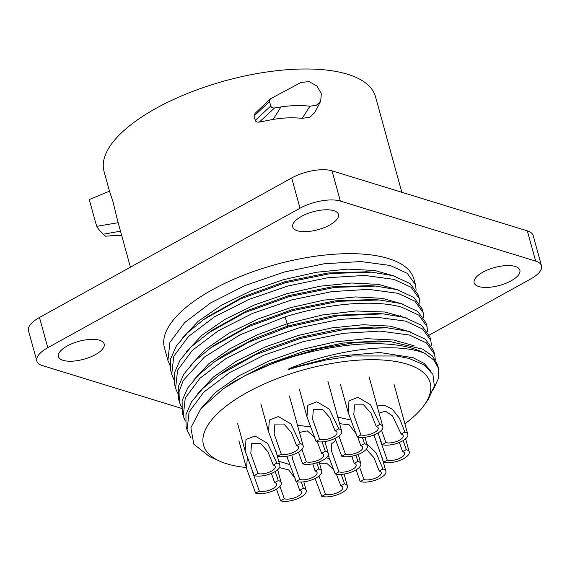 <?xml version="1.0" encoding="UTF-8"?>
<svg xmlns="http://www.w3.org/2000/svg" width="570" height="570" viewBox="0 0 570 570"><rect width="100%" height="100%" fill="white"/><g stroke="black" fill="none" stroke-linecap="round" stroke-linejoin="round"><path stroke-width="0.85" d="M109.483 191.178L104.025 171.356A140.776 55.148 -15.4 0 1 188.706 92.988A140.776 55.148 -15.4 0 1 347.671 74.278A140.776 55.148 164.6 0 1 375.466 96.587L401.822 192.282M302.193 118.353L309.767 117.263L314.74 112.632L320.654 101.282L321.359 93.694L316.941 86.049L309.154 81.617L301.095 82.415L270.964 98.496L270.322 98.959L269.496 101.453L254.078 116.031L255.274 120.355C255.752 121.766 257.099 122.343 259.307 122.087L273.144 119.415C282.955 117.741 292.638 117.384 302.193 118.353L309.952 106.205L316.393 105.272L320.654 101.282M254.078 116.031L254.982 113.444L270.322 98.959M130.416 267.173L117.406 219.935L113.038 201.93L109.504 191.171L89.276 199.564L95.803 223.255L89.276 199.564M429.26 335.089L530.52 279.086A29.64 11.607 164.6 0 0 541.5 265.805L533.171 235.567A29.64 11.607 164.6 0 0 527.321 230.871L332.011 170.815A29.64 11.607 164.6 0 0 291.69 177.968L39.48 317.476A29.64 11.607 164.6 0 0 28.5 330.757L36.829 360.988A29.64 11.607 164.6 0 0 42.679 365.684L181.517 408.376M541.5 265.805A29.64 11.607 164.6 0 0 535.65 261.103L340.34 201.046A29.64 11.607 164.6 0 0 300.019 208.207L47.802 347.707A29.64 11.607 164.6 0 0 36.829 360.988M511.076 280.825A23.712 9.291 -15.4 0 1 488.005 287.387A23.712 9.291 -15.4 0 1 474.14 282.798A23.712 9.291 -15.4 0 1 482.925 272.168A23.712 9.291 -15.4 0 1 506.003 265.613A23.712 9.291 -15.4 0 1 519.861 270.201A23.712 9.291 -15.4 0 1 511.076 280.825M95.404 354.618A23.712 9.291 -15.4 0 1 72.326 361.18A23.712 9.291 -15.4 0 1 58.468 356.585A23.712 9.291 -15.4 0 1 67.246 345.962A23.712 9.291 -15.4 0 1 90.324 339.399A23.712 9.291 -15.4 0 1 104.182 343.995A23.712 9.291 -15.4 0 1 95.404 354.618M329.667 225.043A23.712 9.291 -15.4 0 1 306.589 231.605A23.712 9.291 -15.4 0 1 292.731 227.01A23.712 9.291 -15.4 0 1 301.516 216.386A23.712 9.291 -15.4 0 1 324.587 209.824A23.712 9.291 -15.4 0 1 338.452 214.42A23.712 9.291 -15.4 0 1 329.667 225.043M169.953 365.377L167.915 360.447L164.424 347.757A129.39 50.687 -15.4 0 1 242.25 275.73A129.39 50.687 -15.4 0 1 388.362 258.524A129.39 50.687 -15.4 0 1 413.905 279.036L415.487 284.772L416.143 290.087M167.915 360.447L169.917 342.399L184.652 322.577L210.572 302.976L244.958 285.549L284.216 272.04L324.252 263.775L360.881 261.537L390.279 265.485L407.279 273.372L415.487 284.772M181.445 407.115L179.415 402.178L179.016 391.818L183.191 380.568L204.488 356.984L240.177 334.725L285.036 316.899C328.705 303.147 375.117 299.45 401.772 307.216L418.772 315.11L426.98 326.503L427.635 331.818M177.612 393.2L175.581 388.263L177.584 370.215L192.318 350.4L218.239 330.799L252.624 313.372L291.883 299.863L331.918 291.598L368.548 289.353L397.938 293.301L414.939 301.195L423.147 312.595L423.802 317.903M173.779 379.292L171.748 374.355L173.75 356.307L188.485 336.492L214.406 316.884L248.791 299.464L288.049 285.955L328.085 277.683L364.714 275.445L394.112 279.393L411.105 287.287L419.313 298.68L419.976 303.995M426.98 326.503L425.961 322.805L417.753 311.412L400.753 303.518L379.385 299.977L338.594 301.309L292.816 310.6L248.313 326.688L211.171 347.501L195.047 360.696L183.911 373.977L178.267 386.766L178.396 398.48L179.415 402.178M191.028 437.853L187.074 430.001L189.076 411.953L203.811 392.132L229.731 372.531L264.117 355.103L303.375 341.594L343.411 333.329L380.04 331.092L409.438 335.039L426.431 342.926L434.646 354.326L435.302 359.642M185.279 421.023L183.248 416.086L185.243 398.038L199.977 378.224L225.898 358.615L260.283 341.195L299.542 327.686L339.578 319.414L376.214 317.177L405.605 321.124L422.605 329.018L430.813 340.411L431.469 345.726M285.036 316.899L287.216 323.71L322.449 314.961L356.022 310.964L384.907 312.025L406.474 317.989L384.907 312.025L356.022 310.964L322.449 314.961L287.216 323.71L256.885 334.996L230.002 348.74L208.52 363.995L194.007 379.698M410.307 331.897L390.065 326.126L363.14 324.75L331.733 327.914L298.395 335.431L265.841 346.731L236.728 360.953L213.422 376.998L197.84 393.614M414.141 345.805L393.678 340.005L366.424 338.68L334.654 341.979L300.988 349.695L268.235 361.238L239.094 375.716L216.002 391.975L200.861 408.733M430.763 370.885L424.144 363.404L413.115 357.696L379.755 352.509L336.079 356.307L289.125 368.612C338.787 348.341 398.202 342 424.842 353.414L433.813 360.055L438.473 368.234L438.522 378.259L433.528 389.239M434.639 354.326L433.628 350.628L425.42 339.236L408.419 331.341L387.108 327.8L346.296 329.125L300.49 338.416L255.951 354.519L218.787 375.352L202.685 388.541L191.563 401.814L185.934 414.597L186.055 426.303L187.074 430.001M424.842 353.414A129.39 50.687 -15.4 0 0 244.615 375.858L279.984 360.19L318.651 348.655L356.813 342.306L390.764 341.701L422.705 349.154L432.445 355.986L437.454 364.536L438.473 368.234M244.615 375.858L222.977 389.011L200.925 408.661L190.872 427.714L193.829 444.222L209.425 456.506L219.536 461.094A117.534 46.042 164.6 0 0 226.753 463.788A117.534 46.042 -15.4 0 0 246.283 467.5M404.899 423.809A117.534 46.042 -15.4 0 0 424.593 404.607A117.534 46.042 -15.4 0 0 406.973 364.109A117.534 46.042 164.6 0 0 252.218 389.745A117.534 46.042 164.6 0 0 219.536 461.094M424.593 404.607L428.526 398.957L434.361 385.926L432.929 374.383L424.365 365.042L409.21 358.494L396.756 356.001L352.203 355.965L325.605 360.062L300.825 365.99L288.099 369.609L289.125 368.612M378.623 313.536L335.274 315.26L287.843 325.99L254.719 338.516L225.977 353.899L219.429 358.295M381.558 327.38L374.754 327.016L339.236 329.154L300.305 337.34L262.314 350.764L229.496 368.006L223.34 372.146M385.227 341.28L378.722 340.931L343.154 343.047L304.159 351.248L266.097 364.693L233.244 381.971L224.893 387.685M366.945 271.79L327.985 272.98L284.971 281.701L243.105 296.835L207.509 316.863M423.147 312.595L422.128 308.897L413.92 297.497L396.927 289.61L375.609 286.069L370.058 285.648L331.776 286.895L288.762 295.623L246.895 310.764L211.919 330.365L191.242 346.76L180.091 360.055L174.441 372.851L174.562 384.572L175.581 388.263M373.834 299.549L335.545 300.81L292.531 309.553L250.679 324.701L215.182 344.672M399.983 316.279L400.575 315.595L399.983 316.279M394.982 276.251L374.739 270.486L347.814 269.104L316.407 272.275L283.069 279.785L250.515 291.085L221.402 305.306L198.096 321.352L182.514 337.967L198.096 321.352L221.402 305.306L250.515 291.085L283.069 279.785L316.407 272.275L347.814 269.104L374.739 270.486L394.982 276.251M398.808 290.166L378.573 284.394L351.647 283.019L320.24 286.183L286.895 293.7L254.348 305L225.236 319.221L201.93 335.26L186.34 351.875L201.93 335.26L225.236 319.221L254.348 305L286.895 293.7L320.24 286.183L351.647 283.019L378.573 284.394L398.808 290.166M402.641 304.074L382.406 298.31L355.481 296.927L324.066 300.098L290.728 307.608L258.174 318.908L229.062 333.129L205.763 349.175L190.173 365.79L205.763 349.175L229.062 333.129L258.174 318.908L290.728 307.608L324.066 300.098L355.481 296.927L382.406 298.31L402.641 304.074M419.313 298.68L418.295 294.982L410.087 283.589L393.093 275.695L371.804 272.161L331.035 273.479L285.257 282.748L240.739 298.822L203.576 319.628L187.423 332.837L176.265 346.132L170.608 358.929L170.729 370.657L171.748 374.355M375.609 286.069L334.832 287.394L289.054 296.671L244.537 312.752L207.373 333.564M430.813 340.411L429.794 336.72L421.586 325.32L404.586 317.426L383.24 313.885L338.181 315.773L287.85 327.109L248.107 342.463L214.876 361.501L198.816 374.668L187.715 387.935L182.094 400.696L182.229 412.388L183.248 416.086M269.496 101.453L270.757 106.013C271.27 107.466 272.538 108.108 274.576 107.958L280.946 106.932C290.736 105.436 300.404 105.194 309.952 106.205M274.576 107.958L259.307 122.087M270.757 106.013L255.274 120.355M280.946 106.932L273.144 119.415M121.624 235.268L105.543 236.172L121.574 235.068M105.543 236.172L103.277 234.177C99.978 231.014 97.819 228.399 96.807 226.333L95.803 223.255M103.277 234.177L120.505 231.206M277.547 456.157L281.238 454.112A10.003 3.919 -15.4 0 0 292.531 452.78A10.003 3.919 -15.4 0 0 298.552 447.215A10.003 3.919 -15.4 0 0 296.578 445.626L300.269 443.588L290.892 423.952L278.374 416.549L269.368 420.054L268.491 431.54L277.547 456.157A14.82 5.807 164.6 0 0 294.277 454.183A14.82 5.807 164.6 0 0 303.197 445.932A14.82 5.807 164.6 0 0 300.269 443.588M296.578 445.626L291.306 432.359L283.931 424.037L274.882 424.087L274.149 433.948L281.238 454.112M254.213 475.572L257.904 473.528A10.003 3.919 -15.4 0 0 269.197 472.202A10.003 3.919 -15.4 0 0 275.217 466.63A10.003 3.919 -15.4 0 0 273.244 465.049L276.935 463.004L267.551 443.367L255.032 435.964L246.026 439.47L245.15 450.963L254.213 475.572A14.82 5.807 164.6 0 0 270.942 473.606A14.82 5.807 164.6 0 0 279.856 465.355A14.82 5.807 164.6 0 0 276.935 463.004M273.244 465.049L267.971 451.775L260.597 443.453L251.548 443.503L250.814 453.371L257.904 473.528M247.316 457.183L246.561 468.504L255.617 493.114L259.314 491.076A10.003 3.919 -15.4 0 0 270.608 489.744A10.003 3.919 -15.4 0 0 276.621 484.179A10.003 3.919 -15.4 0 0 274.647 482.591L278.338 480.546L275.196 471.511M255.617 493.114A14.82 5.807 164.6 0 0 272.353 491.148A14.82 5.807 164.6 0 0 281.267 482.897A14.82 5.807 164.6 0 0 278.338 480.546M274.647 482.591L271.42 473.406M251.513 467.471L252.218 470.913L259.314 491.076M276.486 489.131L280.604 500.802L284.295 498.757A10.003 3.919 -15.4 0 0 295.595 497.425A10.003 3.919 -15.4 0 0 301.608 491.86A10.003 3.919 -15.4 0 0 299.635 490.271L303.326 488.234L301.323 482.042M280.604 500.802A14.82 5.807 164.6 0 0 297.341 498.828A14.82 5.807 164.6 0 0 306.254 490.578A14.82 5.807 164.6 0 0 303.326 488.234M289.76 464.564L278.73 461.244M299.635 490.271L296.656 481.664M295.146 478.451L288.648 469.872L279.464 467.614M279.963 486.402L284.295 498.757M315.103 478.501L321.779 496.349L325.47 494.304A10.003 3.919 -15.4 0 0 336.763 492.979A10.003 3.919 -15.4 0 0 342.784 487.407A10.003 3.919 -15.4 0 0 340.81 485.825L344.501 483.78L341.195 474.375M321.779 496.349A14.82 5.807 164.6 0 0 338.509 494.382A14.82 5.807 164.6 0 0 347.422 486.132A14.82 5.807 164.6 0 0 344.501 483.78M329.88 459.384L326.489 457.646M340.81 485.825L336.407 474.169M334.041 470.143L327.344 463.766L319.642 463.78M318.979 476.114L325.47 494.304M356.1 469.851L360.247 481.586L363.938 479.541A10.003 3.919 -15.4 0 0 375.231 478.209A10.003 3.919 -15.4 0 0 381.252 472.644A10.003 3.919 -15.4 0 0 379.278 471.055L382.969 469.017L376.136 452.886L366.731 443.674M360.247 481.586A14.82 5.807 164.6 0 0 376.977 479.612A14.82 5.807 164.6 0 0 385.897 471.361A14.82 5.807 164.6 0 0 382.969 469.017M379.278 471.055L373.906 457.61L366.303 449.267M359.57 467.101L363.938 479.541M373.934 434.96L383.582 462.163L387.272 460.125A10.003 3.919 -15.4 0 0 398.572 458.793A10.003 3.919 -15.4 0 0 404.586 453.221A10.003 3.919 -15.4 0 0 402.612 451.639L406.303 449.595L403.161 440.56M383.582 462.163A14.82 5.807 164.6 0 0 400.318 460.197A14.82 5.807 164.6 0 0 409.232 451.946A14.82 5.807 164.6 0 0 406.303 449.595M402.612 451.639L399.385 442.455M379.478 436.52L380.183 439.962L387.272 460.125M378.053 432.951L382.171 444.621L385.869 442.577A10.003 3.919 -15.4 0 0 397.162 441.251A10.003 3.919 -15.4 0 0 403.175 435.68A10.003 3.919 -15.4 0 0 401.202 434.098L404.892 432.053L399.435 418.238L392.039 408.947L383.874 405.12L377.126 405.99M382.171 444.621A14.82 5.807 164.6 0 0 398.907 442.648A14.82 5.807 164.6 0 0 407.821 434.404A14.82 5.807 164.6 0 0 404.892 432.053M401.202 434.098L392.495 415.901L385.505 411.17L379.078 413.086M381.53 430.229L385.869 442.577M357.19 436.941L360.881 434.896A10.003 3.919 -15.4 0 0 372.174 433.563A10.003 3.919 -15.4 0 0 378.195 427.999A10.003 3.919 -15.4 0 0 376.214 426.41L379.912 424.372L370.529 404.736L358.01 397.333L349.004 400.838L348.128 412.324L357.19 436.941A14.82 5.807 164.6 0 0 373.92 434.967A14.82 5.807 164.6 0 0 382.833 426.716A14.82 5.807 164.6 0 0 379.912 424.372M376.214 426.41L370.949 413.143L363.575 404.821L354.526 404.871L353.792 414.739L360.881 434.896M316.015 441.387L319.706 439.349A10.003 3.919 -15.4 0 0 330.999 438.017A10.003 3.919 -15.4 0 0 337.02 432.445A10.003 3.919 -15.4 0 0 335.046 430.863L338.737 428.818L329.36 409.182L316.842 401.786L307.836 405.291L306.959 416.777L316.015 441.387A14.82 5.807 164.6 0 0 332.752 439.42A14.82 5.807 164.6 0 0 341.665 431.169A14.82 5.807 164.6 0 0 338.737 428.818M335.046 430.863L329.774 417.589L322.399 409.274L313.35 409.317L312.617 419.185L319.706 439.349M298.473 452.131L302.62 463.866L306.311 461.821A10.003 3.919 -15.4 0 0 317.611 460.489A10.003 3.919 -15.4 0 0 323.625 454.924A10.003 3.919 -15.4 0 0 321.651 453.335L325.342 451.298L322.043 441.893M302.62 463.866A14.82 5.807 164.6 0 0 319.357 461.892A14.82 5.807 164.6 0 0 328.27 453.642A14.82 5.807 164.6 0 0 325.342 451.298M310.728 426.901L297.504 425.27M321.651 453.335L317.255 441.686M314.882 437.66L307.337 430.884L299.471 432.416M301.943 449.381L306.311 461.821M286.838 456.271L296.058 481.5L299.756 479.455A10.003 3.919 -15.4 0 0 311.049 478.13A10.003 3.919 -15.4 0 0 317.062 472.559A10.003 3.919 -15.4 0 0 315.089 470.977L318.78 468.932L316.799 462.797M296.058 481.5A14.82 5.807 164.6 0 0 312.795 479.527A14.82 5.807 164.6 0 0 321.708 471.283A14.82 5.807 164.6 0 0 318.78 468.932M315.089 470.977L312.716 463.838M291.876 455.045L292.659 459.299L299.756 479.455M328.178 455.231L335.174 473.877L338.865 471.832A10.003 3.919 -15.4 0 0 350.158 470.499A10.003 3.919 -15.4 0 0 356.179 464.935A10.003 3.919 -15.4 0 0 354.205 463.346L357.896 461.308L355.915 455.174M335.174 473.877A14.82 5.807 164.6 0 0 351.904 471.903A14.82 5.807 164.6 0 0 360.817 463.652A14.82 5.807 164.6 0 0 357.896 461.308M325.42 441.486L325.263 442.748M354.205 463.346L351.825 456.207M335.801 440.204L331.256 444.123L331.776 451.668L338.865 471.832M335.06 438.394L341.729 456.235L345.427 454.197A10.003 3.919 -15.4 0 0 356.72 452.865A10.003 3.919 -15.4 0 0 362.734 447.3A10.003 3.919 -15.4 0 0 360.76 445.712L364.451 443.667L362.449 437.482M341.729 456.235A14.82 5.807 164.6 0 0 358.466 454.269A14.82 5.807 164.6 0 0 367.379 446.018A14.82 5.807 164.6 0 0 364.451 443.667M350.885 420.005L337.803 417.155M360.76 445.712L357.782 437.097M356.279 433.891L349.168 424.828L339.599 423.674M338.929 436L345.427 454.197M291.69 177.968L300.019 208.207M332.011 170.815L340.34 201.046M527.321 230.871L535.65 261.103M39.48 317.476L47.802 347.707M287.216 323.71L287.85 327.109M96.807 226.333L118.161 222.692M221.474 373.485L229.496 368.021M225.656 387.144L233.237 381.978M213.565 345.84L216.165 343.981M370.97 272.097L366.253 271.74M204.167 319.214L208.121 316.428M379.378 299.977L373.834 299.556M211.791 347.059L215.716 344.301M382.285 313.821L377.689 313.471M387.13 327.807L381.579 327.38M220.996 373.82L223.355 372.16M389.431 341.608L385.234 341.288M219.429 358.302L216.6 360.297M289.439 395.986L303.197 445.932M260.861 403.859L268.491 431.54M275.816 450.678L279.856 465.355M237.526 423.275L245.15 450.963M277.647 469.751L281.267 482.897M238.937 440.817L246.561 468.504M303.846 481.835L306.254 490.578M344.095 474.048L347.422 486.132M381.85 456.691L385.897 471.361M405.612 438.8L409.232 451.946M373.82 435.01L374.526 437.553M394.062 384.451L407.821 434.404M369.075 376.77L382.833 426.716M340.504 384.643L348.128 412.324M327.907 381.223L341.665 431.169M299.328 389.089L306.959 416.777M324.943 441.565L328.27 453.642M319.143 461.978L321.708 471.283M286.831 456.271L287.002 456.884M358.259 454.347L360.817 463.652M364.971 437.276L367.379 446.018"/></g></svg>
